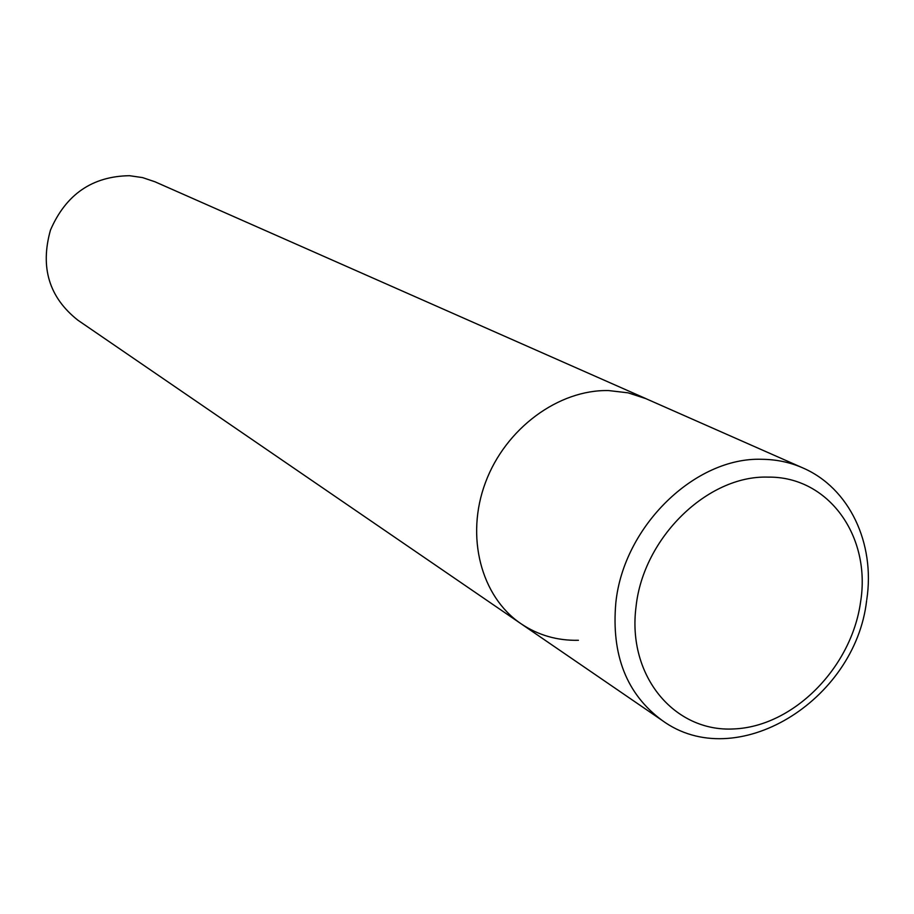 <?xml version="1.0" encoding="UTF-8"?>
<svg xmlns="http://www.w3.org/2000/svg" width="914" height="914" viewBox="0 0 914 914"><rect width="100%" height="100%" fill="white"/><g stroke="black" fill="none" stroke-linecap="round" stroke-linejoin="round"><path stroke-width="1.37" d="M866.78 599.595C875.315 543.442 849.529 488.007 802.755 467.888L643.742 397.704L628.067 392.837L608.701 390.575C558.603 389.353 505.499 428.46 485.471 482.512C465.203 536.495 481.004 596.648 520.946 623.691L77.839 320.163C49.105 297.438 39.976 267.414 50.476 230.077C65.968 194.362 92.325 176.242 129.56 175.705L142.561 177.602L154.934 181.772L646.244 398.767L628.067 392.837L608.701 390.575C558.603 389.353 505.499 428.46 485.471 482.512C465.203 536.495 481.004 596.648 520.946 623.691C538.106 635.219 557.266 640.748 578.425 640.291M802.755 467.888C790.05 462.301 776.454 459.445 761.933 459.296C695.234 456.863 623.714 526.11 615.853 602.589C611.169 654.881 626.581 694.149 662.09 720.381L520.946 623.691M767.874 477.119C707.642 475.166 643.262 537.718 636.041 606.713C627.027 675.823 674.315 732.343 733.896 728.938C793.386 726.527 851.448 667.746 860.577 602.029C871.328 536.427 828.61 476.183 767.874 477.119M866.621 600.635C855.264 700.958 735.999 774.546 662.09 720.381"/></g></svg>
